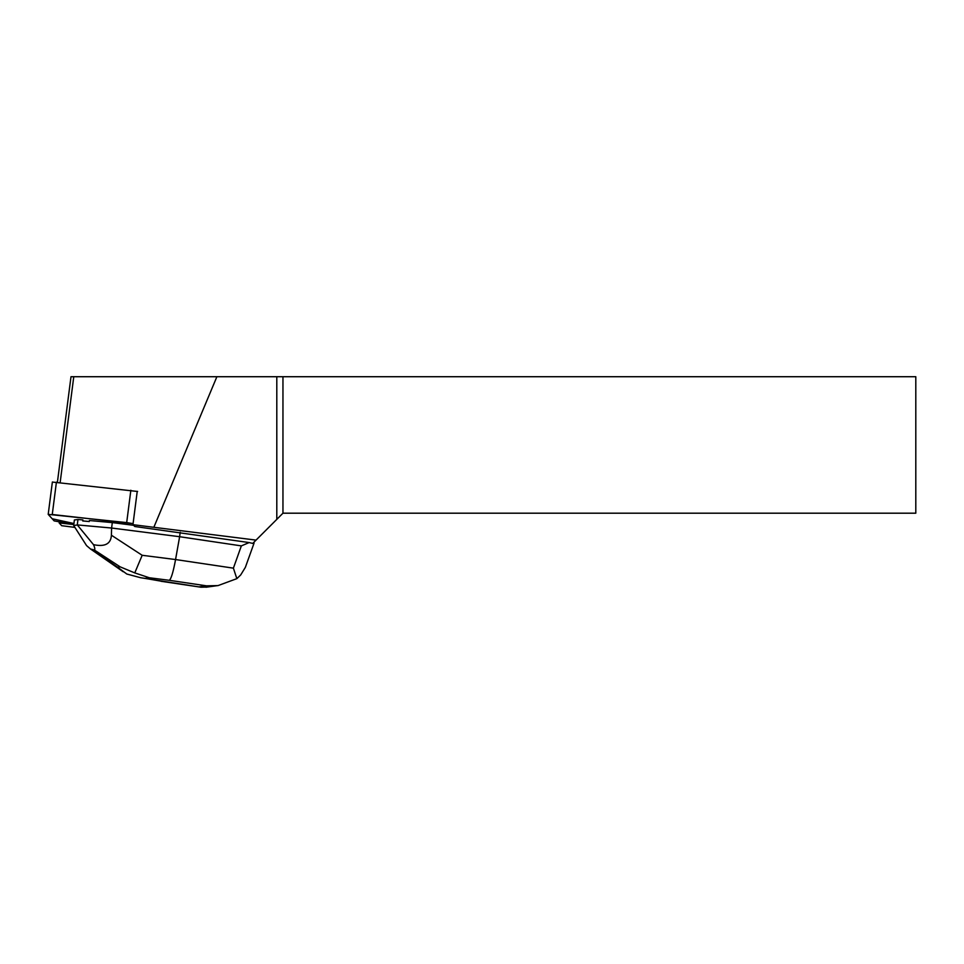<?xml version="1.0" encoding="UTF-8"?>
<svg xmlns="http://www.w3.org/2000/svg" width="964" height="964" viewBox="0 0 964 964"><rect width="100%" height="100%" fill="white"/><g stroke="black" fill="none" stroke-linecap="round" stroke-linejoin="round"><path stroke-width="1.45" d="M52.381 482.06L137.587 491.471M126.694 522.596L48.2 514.366L54.129 520.885L60.865 522.102L73.939 523.524L52.201 518.765L48.513 514.728L52.887 514.559L133.08 523.657L126.694 522.596L130.851 490.254M59.298 521.922L59.166 522.934L61.684 525.693L74.903 527.392M59.166 522.934L73.806 524.549M137.237 491.327L132.948 524.681L134.815 526.513L249.17 542.563L241.349 545.889L233.396 568.158L175.556 559.542C173.255 571.965 171.17 578.882 169.303 580.304L206.525 585.835L218.033 585.594L236.843 578.653L233.396 568.158M132.948 524.681L256.05 540.105L252.737 543.431L249.17 542.563M112.306 522.596L89.399 520.524L89.266 521.536A17.713 1.301 -172.7 0 0 82.735 520.946L82.868 519.921L77.976 519.476L77.277 524.91L111.607 528.031L112.306 522.596L133.755 525.332M82.735 520.946L89.266 521.536M276.801 376.719L915.8 376.719L915.8 513.197L282.958 513.197L276.801 519.367L276.801 376.719L70.999 376.719L57.406 482.253M256.05 540.105L276.801 519.367M282.958 376.719L282.958 513.197M216.888 376.719L153.975 526.971M60.154 482.554L73.77 376.719M241.349 545.889L179.629 536.707L180.196 532.297M236.843 578.653L240.687 574.954L245.35 567.374L254.062 543.13M134.767 572.905L120.199 566.868L117.632 567.23L126.802 574.026L140.744 577.749L144.986 578.364L149.348 577.761L134.767 572.905L142.178 555.288L175.556 559.542L179.629 536.707L111.607 528.031L111.39 535.213C110.884 543.925 104.907 547.058 93.484 544.648L77.277 524.91M77.976 519.476L74.385 519.982L73.686 525.488L86.567 545.612L90.604 549.058L94.183 549.902C95.195 549.745 94.966 547.986 93.484 544.648M77.265 524.994L73.686 525.488M207.212 587.064L200.958 587.221L140.732 577.737M56.418 482.145L52.261 514.499M60.865 522.102L60.744 523.127M161.988 581.328L144.986 578.364M206.525 585.835L199.199 586.859M149.348 577.761L169.303 580.304M142.178 555.288L111.39 535.213M117.632 567.23L92.99 550.07M94.183 549.902L120.199 566.868M52.369 482.012L48.2 514.366M218.021 585.546L205.959 587.245M200.958 587.221L161.048 581.28M90.604 549.058L123.211 571.748"/></g></svg>
